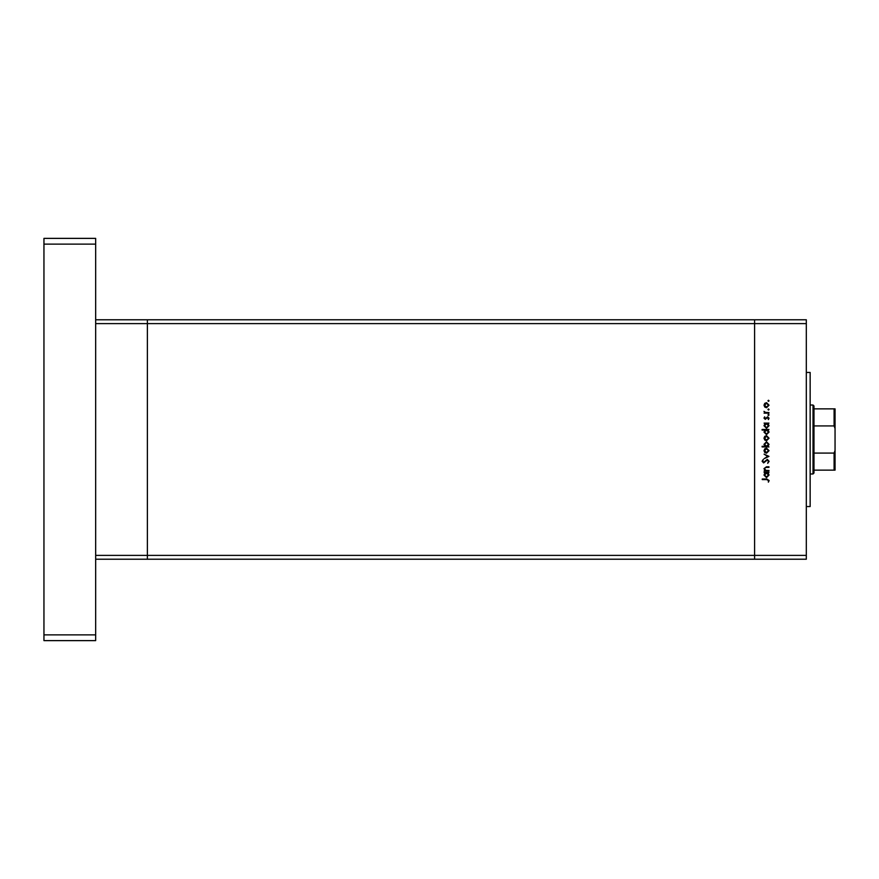 <?xml version="1.0" encoding="UTF-8"?>
<svg xmlns="http://www.w3.org/2000/svg" width="879" height="879" viewBox="0 0 879 879"><rect width="100%" height="100%" fill="white"/><g stroke="black" fill="none" stroke-linecap="round" stroke-linejoin="round"><path stroke-width="1.32" d="M95.668 559.22L147.386 559.22L147.386 323.615L806.318 323.615L806.318 559.22L754.6 559.22L754.6 319.78L754.6 559.22L147.386 559.22L147.386 319.78L95.668 319.78M806.318 555.385L95.668 555.385L95.668 323.615L147.386 323.615L147.386 319.78L806.318 319.78L806.318 323.615M806.318 372.454L810.152 372.454L810.152 506.546L806.318 506.546M768.96 470.485L768.96 471.078L764.071 471.078L764.95 470.485L763.983 468.617L766.466 466.782L768.96 466.782L768.96 467.386L765.543 467.452L764.587 468.716L765.884 470.386L768.96 470.485M767.323 459.387L769.136 461.31L767.675 463.343L768.455 461.31L767.312 459.992L763.653 462.914L762.093 461.266L763.225 459.475L762.774 461.332L763.62 462.31L767.323 459.387M768.96 456.388L764.071 458.706L767.631 456.432L764.071 454.146L768.96 456.388M766.532 453.201L764.796 452.531L763.983 450.663L764.785 448.806L766.532 448.136L769.048 450.663L766.532 453.201M766.532 440.742L764.796 440.071L763.983 438.203L764.785 436.336L766.532 435.665L769.048 438.203L766.532 440.742M764.972 423.722L764.071 423.118L768.96 423.118L768.114 423.722L769.048 425.722L766.499 428.282L763.983 425.7L764.972 423.722M769.048 400.813L768.488 401.373L767.938 400.813L768.488 400.253L769.048 400.813M766.532 407.735L764.796 407.065L763.983 405.197L764.785 403.34L766.532 402.659L769.048 405.197L766.532 407.735M769.048 409.493L768.488 410.053L767.938 409.493L768.488 408.933L769.048 409.493M768.96 412.548L768.96 413.152L764.071 413.152L764.785 412.548L763.983 411.35L765.642 412.438L768.96 412.548M769.048 414.91L768.488 415.47L767.938 414.91L768.488 414.35L769.048 414.91M765.268 419.338L763.983 418.096L764.675 416.844L765.246 418.734L767.631 416.756L769.048 418.195L768.389 419.591L767.664 417.36L765.268 419.338M765.016 430.084L762.093 430.084L762.093 429.479L768.96 429.479L768.114 430.084L769.048 432.083L766.499 434.633L763.983 432.061L765.016 430.084M768.059 446.323L768.96 446.928L762.093 446.928L762.093 446.323L764.95 446.323L763.983 444.324L766.521 441.774L769.048 444.345L768.059 446.323M764.972 473.056L764.071 472.452L768.96 472.452L768.114 473.056L769.048 475.056L766.499 477.616L763.983 475.045L764.972 473.056M768.455 480.516L766.719 479.593L762.258 479.593L762.258 478.989L766.785 478.989L769.136 480.549L768.367 482.164L768.455 480.516M766.532 403.263L764.587 405.197L766.532 407.131L768.455 405.197L766.532 403.263M766.532 423.722L764.587 425.7L766.51 427.677L768.455 425.7L766.532 423.722M766.532 430.084L764.587 432.061L766.51 434.039L768.455 432.061L766.532 430.084M766.532 436.27L764.587 438.203L766.532 440.137L768.455 438.203L766.532 436.27M766.51 446.323L768.455 444.356L766.521 442.379L764.587 444.345L766.51 446.323M766.532 448.729L764.587 450.663L766.532 452.597L768.455 450.663L766.532 448.729M766.532 473.056L764.587 475.034L766.51 477.011L768.455 475.034L766.532 473.056M95.668 238.374L95.668 640.626L43.95 640.626L43.95 238.374L95.668 238.374M95.668 244.12L43.95 244.12M95.668 634.88L43.95 634.88M813.02 405.021L813.976 405.977L813.976 473.023L813.02 473.979L813.02 405.021L810.152 405.021M835.05 408.856L834.094 408.856L835.05 408.856L835.05 470.144L834.094 470.144L835.05 470.144M835.05 428.502L834.094 425.919L834.094 408.856L813.976 408.856M813.976 425.919L834.094 425.919M813.976 453.081L834.094 453.081L835.05 450.498M813.976 470.144L834.094 470.144L834.094 453.081M835.05 464.497L835.05 439.5M813.02 473.979L810.152 473.979"/></g></svg>
